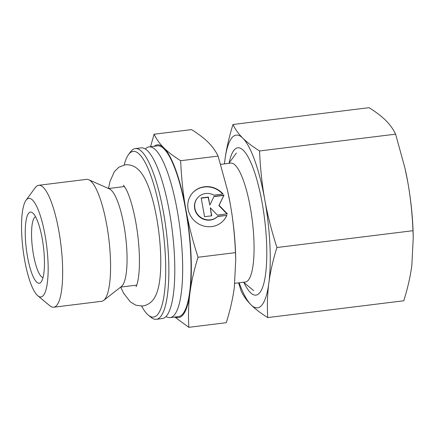 <?xml version="1.0" encoding="UTF-8"?>
<svg xmlns="http://www.w3.org/2000/svg" width="435" height="435" viewBox="0 0 435 435"><rect width="100%" height="100%" fill="white"/><g stroke="black" fill="none" stroke-linecap="round" stroke-linejoin="round"><path stroke-width="0.65" d="M141.631 306.12A83.438 20.086 -97 0 0 148.302 315.087L150.923 317.262A85.999 20.701 -97 0 0 156.344 319.301L162.266 318.567A85.999 20.701 -97 0 0 166.583 315.848A85.999 20.701 -97 0 0 171.249 305.408A85.999 20.701 -97 0 0 169.389 211.687A85.999 20.701 -97 0 0 153.093 158.449A85.999 20.701 -97 0 0 141.174 147.867L135.258 148.601A85.999 20.701 -97 0 0 130.935 151.32A85.999 20.701 -97 0 0 130.489 151.897L128.477 154.642A83.438 20.086 -97 0 0 124.187 164.963M108.473 188.507L109.968 181.553L114.302 171.76L118.869 167.198L125.242 164.794C135.557 164.125 141.043 171.586 144.741 178.426A64.984 15.644 83 0 1 156.687 217.984A64.984 15.644 83 0 1 158.286 288.062C156.366 295.593 152.859 304.168 142.691 306.028L135.927 305.245L130.38 301.933L123.796 293.489L120.653 287.111M37.812 295.762L49.851 305.767A61.427 14.785 -97 0 0 53.728 307.219A61.427 14.785 -97 0 0 56.816 305.278A61.427 14.785 -97 0 0 59.932 237.602A61.427 14.785 -97 0 0 38.661 185.294A61.427 14.785 -97 0 0 35.578 187.235A61.427 14.785 -97 0 0 35.257 187.648L26.013 200.279A49.655 11.952 -97 0 0 22.99 249.124A49.655 11.952 -97 0 0 37.812 295.762A49.655 11.952 -97 0 0 43.44 295.365A49.655 11.952 -97 0 0 45.055 235.226A49.655 11.952 -97 0 0 26.269 199.948A49.655 11.952 -97 0 0 26.013 200.279M53.728 307.219L101.638 301.303A61.427 14.785 -97 0 0 103.66 300.411A61.427 14.785 -97 0 0 104.726 299.356A61.427 14.785 -97 0 0 108.462 236.042A61.427 14.785 -97 0 0 88.751 179.742A61.427 14.785 -97 0 0 86.576 179.372L38.661 185.294M103.66 300.411L121.474 286.469A49.655 11.952 -97 0 0 122.333 285.616A49.655 11.952 -97 0 0 125.356 234.438A49.655 11.952 -97 0 0 109.424 188.926L88.751 179.742M156.344 319.301A85.999 20.701 -97 0 0 160.667 316.577A85.999 20.701 -97 0 0 165.034 221.839A85.999 20.701 -97 0 0 135.258 148.601M148.302 315.087A83.438 20.086 -97 0 0 157.758 314.423A83.438 20.086 -97 0 0 160.482 213.362A83.438 20.086 -97 0 0 128.912 154.088A83.438 20.086 -97 0 0 128.477 154.642M166.012 316.495A85.999 20.701 -97 0 0 170.156 317.594A85.999 20.701 -97 0 0 174.473 314.869A85.999 20.701 -97 0 0 177.279 210.709A85.999 20.701 -97 0 0 149.064 146.894A85.999 20.701 -97 0 0 145.312 148.971M170.156 317.594L178.535 316.56A85.999 20.701 -97 0 0 182.858 313.836A85.999 20.701 -97 0 0 187.219 219.093A85.999 20.701 -97 0 0 157.443 145.856L149.064 146.894M234.808 283.299L245.356 282A59.894 14.415 -97 0 0 248.363 280.102A59.894 14.415 -97 0 0 251.403 214.123A59.894 14.415 -97 0 0 230.664 163.114L220.654 164.354M35.534 216.695A30.716 7.395 -97 0 0 34.474 217.538A30.716 7.395 -97 0 0 32.766 250.353A30.716 7.395 -97 0 0 43.049 277.525M41.048 282.087A35.833 8.624 83 0 1 27.492 256.628A35.833 8.624 83 0 1 28.661 213.232A35.833 8.624 83 0 1 32.723 212.943A35.833 8.624 83 0 1 43.413 246.601A35.833 8.624 83 0 1 41.233 281.847A35.833 8.624 83 0 1 41.048 282.087M218.093 156.089L227.472 190.22L230.251 203.933C232.97 218.925 234.704 235.156 235.46 252.637L198.034 257.259C192.602 240.359 188.551 224.411 185.87 209.42C183.157 194.429 181.417 178.198 180.661 160.716L218.093 156.089C215.695 151.086 212.427 146.53 208.283 142.419C204.178 138.308 198.588 134.034 191.525 129.608L154.093 134.23L150.543 146.709M175.354 316.952A87.022 20.945 -97 0 0 183.037 314.82A87.022 20.945 -97 0 0 189.959 292.722C191.367 281.847 194.059 270.026 198.034 257.259M174.75 317.028L188.839 327.327C188.137 315.136 188.513 303.603 189.959 292.722A87.022 20.945 -97 0 0 185.87 209.42A87.022 20.945 -97 0 0 163.903 147.905C159.759 143.795 156.491 139.238 154.093 134.23M223.981 219.958A20.733 19.613 39.4 0 0 226.684 215.396L217.603 216.521A13.681 12.947 -140.6 0 1 199.148 216.516A13.681 12.947 -140.6 0 1 197.272 198.251L197.485 197.996A13.681 12.947 39.4 0 0 199.36 216.26A13.681 12.947 39.4 0 0 217.815 216.26L226.684 215.396M226.896 215.14A20.733 19.613 -140.6 0 1 224.09 219.827A20.733 19.613 -140.6 0 1 193.026 219.327A20.733 19.613 -140.6 0 1 192.036 193.526A20.733 19.613 -140.6 0 1 223.095 194.026L214.015 195.146A13.681 12.947 39.4 0 0 198.306 197.088A13.681 12.947 39.4 0 0 197.485 197.996M211.742 215.793L204.553 216.679L201.187 197.958L208.376 197.066L209.822 205.108L214.02 196.37L224.003 195.136L219.115 205.309L227.374 213.862L217.386 215.097L210.295 207.751L211.742 215.793M211.492 215.825L210.295 207.751M226.967 213.911L218.908 205.565L223.797 195.391L213.9 196.615M209.822 205.108L208.164 197.321L201.226 198.181M222.704 194.075A20.733 19.613 39.4 0 0 191.933 193.651M235.46 252.637L235.737 259.418L234.34 287.241C232.932 298.116 230.24 309.938 226.265 322.699L188.839 327.327M180.661 160.716C173.598 156.29 168.008 152.016 163.903 147.905A87.022 20.945 -97 0 0 154.267 146.252M235.737 259.418L235.65 256.041A87.022 20.945 -97 0 0 230.251 203.933A87.022 20.945 -97 0 0 227.57 190.655L227.472 190.22M243.91 282.516A74.227 17.868 -97 0 0 259.717 292.777A74.227 17.868 -97 0 0 262.724 287.04A74.227 17.868 -97 0 0 264.616 219.267A74.227 17.868 -97 0 0 246.286 153.995A74.227 17.868 -97 0 0 234.052 150.146A74.227 17.868 -97 0 0 229.136 162.967M395.605 134.159L404.99 168.285L407.764 182.004C410.52 197.359 412.26 213.596 412.978 230.702L276.926 247.515C271.592 230.974 267.541 215.026 264.768 199.67C262.011 184.309 260.277 168.079 259.559 150.967L395.605 134.159C393.283 129.26 390.016 124.704 385.796 120.49C381.56 116.275 375.976 112.007 369.038 107.673L232.991 124.486C229.076 136.976 226.385 148.797 224.917 159.944L224.444 163.886M259.559 150.967C252.621 146.638 247.031 142.365 242.801 138.156A87.022 20.945 -97 0 0 231.844 137.846A87.022 20.945 -97 0 0 224.917 159.944A87.022 20.945 -97 0 0 224.46 163.881M238.603 282.832L241.164 291.097C243.486 295.996 246.754 300.552 250.973 304.766A87.022 20.945 -97 0 0 261.93 305.071A87.022 20.945 -97 0 0 268.857 282.973C270.325 271.826 273.017 260.01 276.926 247.515M239.147 282.766A87.022 20.945 -97 0 0 250.973 304.766C255.209 308.975 260.793 313.249 267.732 317.577C267.025 305.653 267.4 294.12 268.857 282.973A87.022 20.945 -97 0 0 264.768 199.67A87.022 20.945 -97 0 0 242.801 138.156C238.581 133.942 235.308 129.385 232.991 124.486M412.978 230.702L413.25 237.483L411.853 265.306C410.384 276.453 407.693 288.274 403.783 300.77L267.732 317.577M413.25 237.483L413.168 234.106A87.022 20.945 -97 0 0 407.764 182.004A87.022 20.945 -97 0 0 405.088 168.72L404.99 168.285M120.691 287.084L136.753 285.099M243.551 282.217L253.616 290.585M228.864 163.337L236.412 153.028M123.507 185.169L126.242 189.448C129.875 196.685 133.061 207.598 135.796 222.193C137.83 233.617 139.021 244.861 139.358 255.938C139.575 263.887 139.32 270.7 138.602 276.377C137.465 284.909 135.899 287.002 136.041 286.708L136.041 286.703M108.516 188.524L124.579 186.539"/></g></svg>
